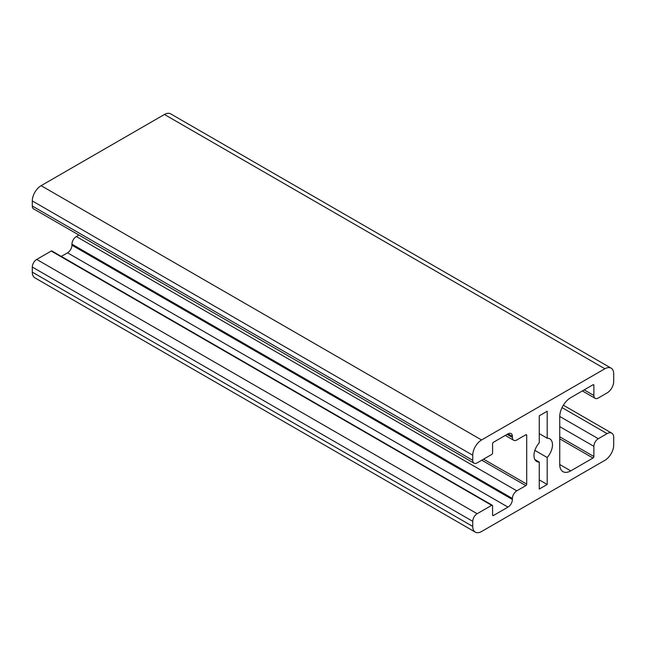 <?xml version="1.0" encoding="UTF-8"?>
<svg xmlns="http://www.w3.org/2000/svg" width="646" height="646" viewBox="0 0 646 646"><rect width="100%" height="100%" fill="white"/><g stroke="black" fill="none" stroke-linecap="round" stroke-linejoin="round"><path stroke-width="0.97" d="M613.7 373.856A12.46 7.195 120 0 0 611.116 368.155A12.46 7.195 120 0 0 604.89 368.769L481.561 439.974A12.46 7.195 120 0 0 472.751 455.236L472.751 460.315A6.226 3.593 120 0 0 474.043 463.174A6.226 3.593 120 0 0 477.16 462.859L491.695 454.469A1.244 0.719 120 0 0 492.575 452.943L492.575 443.786A1.244 0.719 -60 0 1 493.455 442.26L507.99 433.87A6.226 3.593 -60 0 1 511.107 433.563A6.226 3.593 -60 0 1 512.399 436.413L512.399 437.431A6.226 3.593 120 0 0 513.683 440.281A6.226 3.593 120 0 0 516.8 439.974L525.828 434.758A1.244 0.719 -60 0 1 526.45 434.701A1.244 0.719 -60 0 1 526.708 435.267L526.708 484.096A1.244 0.719 -60 0 1 525.828 485.622L516.8 490.831A6.226 3.593 120 0 0 512.399 498.462L512.399 499.479A6.226 3.593 -60 0 1 507.99 507.11L493.455 515.5A1.244 0.719 -60 0 1 492.833 515.565A1.244 0.719 -60 0 1 492.575 514.991L492.575 505.834A1.244 0.719 120 0 0 492.317 505.269A1.244 0.719 120 0 0 491.695 505.325L477.16 513.723A6.226 3.593 120 0 0 472.751 521.346L472.751 526.433A12.46 7.195 120 0 0 475.335 532.143A12.46 7.195 120 0 0 481.561 531.521L604.89 460.323A12.46 7.195 120 0 0 613.7 445.062L613.7 437.431A9.343 5.394 120 0 0 611.762 433.159A9.343 5.394 120 0 0 607.095 433.619L598.285 438.707A6.226 3.593 120 0 0 593.876 446.329L593.876 456.504A1.244 0.719 -60 0 1 592.996 458.03L570.757 470.869A15.569 8.987 -60 0 1 562.973 471.645A15.569 8.987 -60 0 1 559.743 464.514L559.743 416.71A15.569 8.987 -60 0 1 570.757 397.637L592.996 384.79A1.244 0.719 -60 0 1 593.626 384.733A1.244 0.719 -60 0 1 593.876 385.299L593.876 395.473A6.226 3.593 120 0 0 595.168 398.324A6.226 3.593 120 0 0 598.285 398.017L607.095 392.93A9.343 5.394 120 0 0 613.7 381.487L613.7 373.856M611.116 368.155L170.665 113.858A12.46 7.195 120 0 0 164.439 114.479L41.11 185.677A12.46 7.195 120 0 0 32.3 200.938L32.3 206.026A6.226 3.593 120 0 0 33.592 208.876L474.043 463.174M547.194 457.505A13.082 7.55 120 0 0 549.77 438.82A13.082 7.55 120 0 0 547.194 438.206L547.194 411.236L539.265 415.814L539.265 442.785A13.082 7.55 120 0 0 536.689 461.478A13.082 7.55 120 0 0 539.265 462.084L539.265 489.054L547.194 484.476L547.194 457.505L534.872 450.391M492.317 505.269L51.866 250.971A1.244 0.719 120 0 0 51.236 251.036L36.701 259.426A6.226 3.593 120 0 0 32.3 267.056L32.3 272.144A12.46 7.195 120 0 0 34.884 277.845L475.335 532.143M78.925 235.047L76.349 236.541A6.226 3.593 120 0 0 71.94 244.172L71.94 245.189A6.226 3.593 -60 0 1 67.539 252.812L61.297 256.422M539.265 433.627L547.194 438.206M539.265 479.897L547.194 484.476M534.872 459.548L539.265 462.084M164.439 114.479L604.89 368.769M41.11 185.677L481.561 439.974M32.3 200.938L472.751 455.236M32.3 206.026L472.751 460.315M507.99 433.87L512.399 436.413M507.11 434.378L512.399 437.431M525.828 434.758L526.708 435.267M483.547 459.177L526.708 484.096M481.787 460.194L525.828 485.622M76.349 236.541L516.8 490.831M71.94 244.172L512.399 498.462M71.94 245.189L512.399 499.479M67.539 252.812L507.99 507.11M492.575 514.991L493.455 515.5M51.236 251.036L491.695 505.325M36.701 259.426L477.16 513.723M32.3 267.056L472.751 521.346M32.3 272.144L472.751 526.433M562.044 407.61L607.095 433.619M559.743 416.452L598.285 438.707M559.743 426.626L593.876 446.329M559.743 436.801L593.876 456.504M559.743 438.828L592.996 458.03M559.743 464.514L570.757 470.869M592.996 384.79L593.876 385.299M584.186 389.877L593.876 395.473M513.683 440.281L505.285 435.436M611.762 433.159L563.352 405.204M595.168 398.324L582.361 390.935"/></g></svg>
